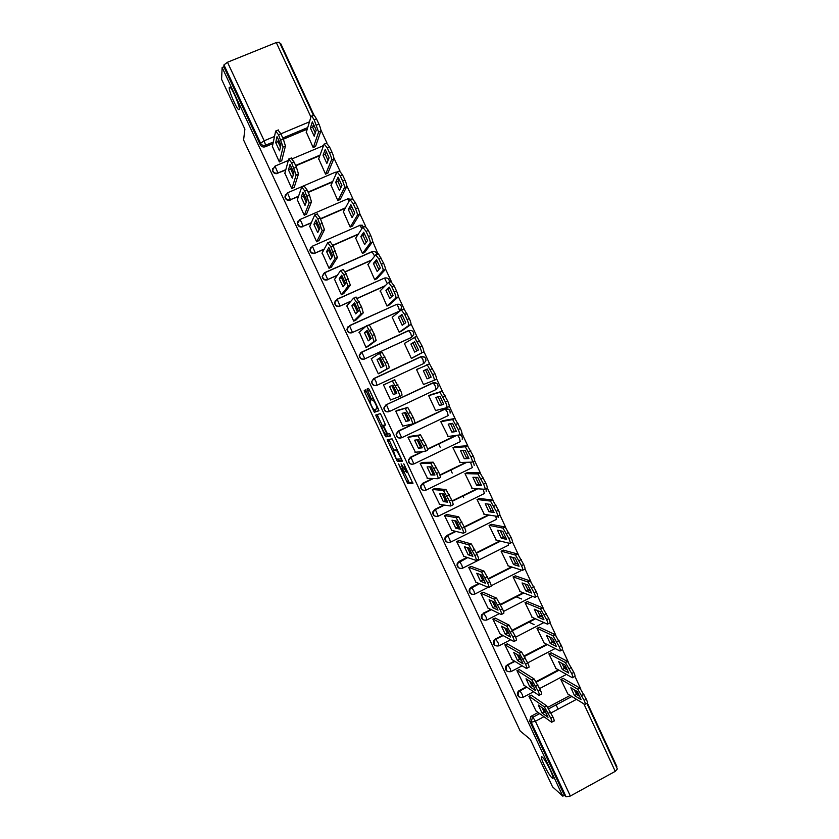 <?xml version="1.0" encoding="UTF-8"?>
<svg xmlns="http://www.w3.org/2000/svg" width="839" height="839" viewBox="0 0 839 839"><rect width="100%" height="100%" fill="white"/><g stroke="black" fill="none" stroke-linecap="round" stroke-linejoin="round"><path stroke-width="1.26" d="M398.515 463.925L407.586 483.264L412.966 483.663L403.821 463.799L406.59 472.273L401.094 463.852L403.916 472.242L403.213 472.084L398.515 463.925M239.377 109.311C239.975 106.49 232.634 89.039 230.033 87.172L229.183 87.518C228.722 90.643 235.969 107.728 238.528 109.594L239.377 109.311M552.031 777.91L552.114 777.984C556.383 781.864 546.137 760.071 542.33 757.177L542.309 757.156C538.103 753.37 548.108 774.712 552.031 777.91M325.731 153.118L326.749 152.415M373.617 378.641L371.562 381.776C372.023 384.923 373.774 386.108 376.816 385.363L423.726 363.507M366.36 391.383L365.385 389.904L364.231 390.471L364.745 392.17L374.341 412.253L378.892 410.795L378.389 409.086L369.412 389.904L368.415 388.394L366.979 389.118L371.289 398.955L372.17 400.413L373.303 400.276C375.62 403.569 376.868 406.412 377.057 408.803L373.879 409.715C371.625 406.506 370.398 403.706 370.177 401.325L370.135 399.448L366.36 391.383M562.812 796.169L552.534 786.825L530.353 739.411L520.18 731.021L243.583 140.008L244.894 129.154L221.59 79.338L222.125 67.508L562.812 796.169L564.395 795.299L566.063 796.798L531.202 722.232L532.366 717.544L539.676 713.59M387.219 439.615L397.308 461.324L402.437 461.146L392.107 438.881L387.219 439.615M384.944 435.326L375.736 415.064L380.224 413.637L381.231 415.179L385.562 425.069L383.664 425.53L384.157 427.198L387.576 434.057L389.768 433.742L390.754 435.976L385.93 436.857L384.944 435.326L386.422 434.35M314.415 125.871L312.716 126.867M307.242 129.164L283.362 139.18M279.209 140.931L278.024 141.424M273.011 143.532L265.313 146.762L265.606 145.231C263.425 145.902 261.747 145.231 260.562 143.228L223.95 64.897L227.484 62.254L276.283 42.548L279.45 42.254M616.361 766.804L616.864 766.531L587.457 703.271M580.798 688.955L575.019 676.528M568.349 662.181L562.56 649.722M555.869 635.354L550.069 622.863M543.368 608.464L537.558 595.952M530.846 581.521L525.015 568.989M518.292 554.527L512.451 541.963M505.718 527.469L499.866 514.884M493.112 500.369L487.249 487.753M480.485 473.206L474.601 460.569M467.826 445.991L461.943 433.323M455.147 418.713L449.243 406.024M442.436 391.383L436.521 378.672M429.704 364L423.779 351.258M416.952 336.565L411.005 323.791M404.157 309.067L398.21 296.272M391.352 281.516L385.384 268.69M377.949 253.839L372.537 241.055M365.647 226.236L359.658 213.358M352.758 198.507L346.759 185.608M339.837 170.726L333.828 157.805M326.895 142.892L320.876 129.94M313.922 114.995L280.813 43.775L280.268 43.995M222.125 67.508L223.856 66.816L223.95 64.897M564.395 795.299L529.692 721.068L530.856 716.401L538.135 712.468M543.074 709.846L544.249 709.217L548.024 717.282L541.973 712.93L538.281 705.033L544.27 709.238M547.909 707.267L570.153 695.426M575.564 692.542L576.372 692.123L578.176 693.098L576.362 694.052M617.357 768.933L615.26 771.366L570.342 796.022L566.063 796.798M563.315 678.468L560.788 679.401L567.846 694.01M531.475 695.353L528.906 696.255L536.016 710.937M519.488 669.669L516.918 670.592L524.039 685.295M551.412 652.91L548.884 653.854L555.963 668.484M507.469 643.943L504.9 644.866L512.052 659.601M539.498 627.299L536.97 628.254L544.071 642.915M534.055 624.531L528.927 622.129M495.43 618.154L492.871 619.098L500.034 633.865M527.553 601.636L525.025 602.601L532.146 617.294M521.564 598.994L516.174 596.802M483.369 592.324L480.81 593.288L487.994 608.065M515.586 575.932L513.069 576.907L520.211 591.621M471.287 566.44L468.728 567.416L475.933 582.224M503.599 550.174L501.082 551.16L508.245 565.895M459.174 540.505L456.626 541.501L463.852 556.33M491.581 524.365L489.074 525.361L496.258 540.127M447.04 514.527L444.492 515.524L451.76 530.384M479.551 498.502L477.034 499.52L484.26 514.297M434.885 488.487L432.337 489.504L439.636 504.386M467.491 472.598L464.974 473.616L472.242 488.413M422.699 462.404L420.161 463.432L427.512 478.324M455.409 446.642L452.903 447.669L460.223 462.478M410.502 436.27L407.964 437.318L415.389 452.211M443.296 420.633L440.79 421.671L448.204 436.479M398.273 410.082L395.735 411.141L402.793 426.243L403.318 425.992M431.173 394.571L428.666 395.62L435.661 410.659L436.259 410.376M386.013 383.822L383.486 384.912L390.555 400.046L391.771 399.479M419.018 368.447L416.522 369.527L423.527 384.587L424.922 383.926M384.241 384.629L383.517 384.965M418.976 368.373L416.511 369.517M385.982 383.759L384.252 384.661M371.929 358.305L371.216 358.641L378.295 373.806L380.749 372.547M405.143 342.994L404.346 343.371L411.372 358.463L413.795 357.225M359.365 332.108L366.014 347.503L368.457 346.234M392.631 316.943L392.138 317.163L399.186 332.286L401.598 331.038M346.947 305.774L353.712 321.159L356.145 319.869M380.308 290.734L386.978 306.067L389.39 304.809M334.562 279.356L341.379 294.751L343.812 293.451M368.006 264.463L374.739 279.786L377.151 278.517M322.166 252.885L329.024 268.302L331.457 266.98M355.705 238.119L362.479 253.462L364.892 252.182M309.748 226.362L316.639 241.789L319.072 240.468M343.382 211.722L350.199 227.086L352.611 225.785M297.321 199.776L304.242 215.235L306.665 213.893M331.048 185.262L337.897 200.647L340.309 199.346M284.872 173.138L291.804 188.618L294.227 187.265M318.694 158.76L325.563 174.166L327.976 172.855M272.392 146.447L279.356 161.958L281.768 160.585M306.319 132.195L313.22 147.633L315.621 146.301M319.858 155.614L295.8 165.839M291.647 167.601L291.049 167.852M285.69 170.128L277.929 172.991C275.14 173.673 273.346 172.624 272.57 169.824L275.014 166.101L277.929 172.991L285.826 169.635M332.517 181.99L308.207 192.435M298.401 196.651L290.409 199.703C287.599 200.395 285.816 199.336 285.061 196.515L287.494 192.844L290.409 199.703L298.558 196.2M345.259 208.261L320.592 218.979M311.185 223.08L302.869 226.362C300.037 227.065 298.254 225.995 297.53 223.132L299.68 219.524L301.568 222.199L302.869 226.362L311.363 222.671M358.138 234.396L332.947 245.481M324.074 249.382L315.296 252.969C312.444 253.682 310.661 252.591 309.979 249.697L312.402 246.173L315.296 252.969L324.274 249.015M371.289 260.342L345.228 271.951M337.194 275.528L327.713 279.523C324.819 280.247 323.046 279.146 322.396 276.209L324.808 272.759L327.713 279.523L337.414 275.202M384.996 285.973L357.393 298.401M350.775 301.39L340.099 306.025C337.173 306.759 335.401 305.637 334.792 302.659L337.194 299.292L340.099 306.025L351.017 301.107M349.349 325.668L396.721 304.358C399.846 303.791 401.472 305.039 401.608 308.102L399.207 311.3L369.349 324.892M365.552 326.623L352.453 332.475C349.496 333.219 347.734 332.066 347.157 329.045L349.559 325.773L352.453 332.475L365.814 326.392M360.843 352.6L359.249 355.558L361.892 352.191L408.908 330.597C412.096 330.042 413.721 331.311 413.784 334.415L411.393 337.477L364.787 358.872C361.787 359.616 360.025 358.452 359.512 355.369L361.892 352.191L364.787 358.872L411.729 337.257L410.785 333.492L408.603 330.535L361.661 352.097M388.782 411.739C385.804 412.243 384.157 410.974 383.853 407.943L385.94 404.88L432.567 382.993L436.679 383.287M400.507 438.084C397.707 438.22 396.249 436.867 396.113 434.025L398.189 431.099L444.68 409.033L448.896 409.432M412.253 464.303C409.631 464.135 408.341 462.719 408.362 460.055L410.418 457.255L422.111 451.644M427.523 449.043L455.923 435.42M424.02 490.416C421.577 489.997 420.433 488.529 420.601 486.012L422.615 483.369L432.609 478.524M439.877 474.989L466.023 462.31M435.819 516.425C433.522 515.817 432.525 514.307 432.83 511.895L434.791 509.42L443.821 504.994M452.106 500.935L476.982 488.738M447.669 542.372C445.488 541.595 444.607 540.043 445.037 537.715L446.946 535.429L455.357 531.265M464.229 526.871L488.308 514.936M459.541 568.255C457.433 567.332 456.678 565.727 457.255 563.451L459.08 561.385L467.05 557.4M476.311 552.765L499.834 540.977M471.434 594.085C469.389 593.026 468.728 591.369 469.462 589.104L471.182 587.3L478.838 583.42M488.361 578.606L511.475 566.912M483.337 619.874C481.324 618.668 480.768 616.938 481.691 614.693L490.668 609.366M495.587 606.859L496.447 606.419M500.39 604.395L523.169 592.754M528.549 590.006L530.185 589.765M495.262 645.611C493.238 644.247 492.797 642.454 493.94 640.199L502.519 635.238M507.217 632.816L508.465 632.176M512.398 630.141L534.894 618.521M540.022 615.878L542.13 615.438M507.176 671.294C505.13 669.774 504.816 667.886 506.211 665.652L514.391 661.048M519.194 658.542L520.432 657.891M524.312 655.867L546.64 644.226M551.884 641.489L554.034 641.069M519.089 696.947C517.013 695.237 516.824 693.266 518.523 691.042L526.263 686.784M531.139 684.215L532.366 683.575M536.152 681.572L558.396 669.858M563.735 667.047L565.885 666.648M556.089 704.844L558.103 709.154M438.608 443.873L440.265 447.439M450.742 469.913L452.231 473.112M462.866 495.912L463.673 497.663M272.727 168.492L272.455 170.327C273.231 173.117 275.014 174.166 277.803 173.484M285.365 194.847L284.935 196.966C285.68 199.787 287.462 200.846 290.263 200.154M298.086 221.066L297.373 223.541C298.097 226.394 299.869 227.474 302.701 226.761M310.902 247.211L309.801 250.064C310.482 252.959 312.255 254.039 315.118 253.326M323.823 273.325L322.197 276.524C322.847 279.46 324.62 280.562 327.504 279.838M335.443 300.456L334.572 302.931C335.181 305.91 336.953 307.032 339.868 306.298M348.122 326.549L346.927 329.276C347.493 332.296 349.255 333.44 352.212 332.705M396.69 304.368L396.081 304.578M359.249 355.558C359.774 358.641 361.525 359.805 364.525 359.061M434.371 382.668L432.567 382.993M446.82 408.74L444.68 409.033M518.103 563.829L517.38 563.976M530.07 589.513L528.801 589.88M541.984 615.134L540.725 615.511M553.855 640.723L552.628 641.101M565.675 666.26L564.511 666.638M223.856 66.816L260.289 144.759C261.474 146.762 263.142 147.423 265.313 146.762M577.452 691.756L576.372 692.123M404.104 472.158L409.159 482.509L412.819 482.771M397.98 459.069L398.986 460.601L402.353 460.443M388.845 439.353L393.921 450.375M395.966 458.052L396.669 459.143L401.063 458.902L400.738 457.758L396.648 450.491L393.386 450.637L395.966 458.052M394.907 449.914L397.34 449.62M382.374 425.709L377.823 415.976L376.239 416.721M377.309 414.571L377.823 415.976M390.701 435.514L385.93 436.857M381.735 426.013C381.923 428.32 383.15 431.11 385.437 434.371L386.779 434.277L386.297 432.63L382.888 425.793L381.735 426.013L384.398 424.985L382.794 425.751M386.527 434.571L387.524 436.102M368.562 388.467L373.984 399.668L373.019 400.161M374.834 409.589L376.04 411.55L378.924 410.575M366.077 390.806L370.481 400.287M574.505 695.604L581.102 699.621L577.379 691.619L570.845 687.739L574.505 695.604L576.603 694.482L579.791 696.401M567.479 693.78L584.783 704.435C585.716 704.791 585.507 703.439 584.164 700.376L577.788 689.27L560.892 679.349M574.222 689.742L576.603 694.482M562.948 678.258L579.938 688.116L586.314 699.223C587.657 702.285 587.866 703.638 586.933 703.292L585.37 704.131M541.973 712.93L544.102 711.797L542.004 707.644M544.102 711.797L546.388 713.423M531.097 695.091L546.671 705.819L552.953 717.051C554.317 720.124 554.579 721.456 553.73 721.058L552.052 721.949M535.628 710.654L551.559 722.211C552.398 722.62 552.135 721.288 550.772 718.215L544.417 706.91L546.588 705.756M529.021 696.192L544.417 706.91M562.35 669.491L568.737 673.046L565.014 665.033L558.69 661.614L562.35 669.491L564.458 668.379L567.542 670.078M555.607 668.284L572.366 677.734C573.257 678.006 573.027 676.612 571.674 673.539L565.392 662.558L548.989 653.801M561.962 663.387L564.458 668.379M551.055 652.721L567.552 661.415L573.845 672.396C575.197 675.468 575.418 676.863 574.516 676.591L572.911 677.451M550.174 643.335L556.351 646.429L552.618 638.395L546.504 635.438L550.174 643.335L552.293 642.223L555.261 643.691M543.714 642.737L559.917 650.98C560.777 651.179 560.525 649.732 559.173 646.649L552.974 635.784L537.065 628.201M549.681 636.969L552.293 642.223M539.141 627.132L555.145 634.662L561.343 645.506C562.696 648.599 562.948 650.036 562.078 649.847L560.421 650.707M529.724 686.69L526.032 678.782L531.8 682.526L535.565 690.581L529.724 686.69L531.853 685.568L529.619 681.1M531.853 685.568L534.065 687.026M519.11 669.438L534.181 678.982L540.368 690.088C541.742 693.171 542.025 694.556 541.207 694.231L539.498 695.132M523.662 685.044L539.037 695.384C539.844 695.709 539.55 694.325 538.187 691.242L531.884 680.041L534.065 678.898M517.023 670.529L531.884 680.041M517.453 660.408L513.751 652.48L519.31 655.752L523.075 663.827L517.453 660.408L519.593 659.286L517.212 654.514M519.593 659.286L521.711 660.566M507.102 643.733L521.659 652.092L527.773 663.072C529.147 666.166 529.451 667.592 528.675 667.351L526.913 668.264M511.675 659.37L526.483 668.494C527.259 668.746 526.955 667.32 525.571 664.226L519.32 653.13L521.501 651.987M505.015 644.813L519.32 653.13M537.977 617.116L543.945 619.748L540.201 611.694L534.296 609.208L537.977 617.116L540.106 616.025L542.959 617.263M531.79 617.137L547.447 624.164C548.276 624.289 548.003 622.8 546.64 619.696L540.526 608.957L525.12 602.559M537.38 610.509L540.106 616.025M527.196 601.5L542.707 607.835L548.821 618.563C550.185 621.668 550.447 623.157 549.618 623.041L547.909 623.922M525.759 590.855L531.507 593.016L527.762 584.951L522.068 582.927L525.759 590.855L527.888 589.765L530.626 590.782M519.855 591.485L534.957 597.295C535.743 597.347 535.45 595.805 534.086 592.691L528.056 582.077L513.143 576.865M525.046 583.986L527.888 589.765M515.23 575.806L530.238 580.966L536.268 591.579C537.631 594.694 537.925 596.225 537.128 596.183L535.376 597.074M513.51 564.532L519.047 566.231L515.293 558.145L509.818 556.593L513.51 564.532L515.649 563.451L518.271 564.238M507.889 565.78L522.435 570.373C523.19 570.342 522.875 568.769 521.501 565.633L515.555 555.135L501.145 551.129M512.692 557.411L515.649 563.451M503.232 550.08L517.747 554.034L523.693 564.521C525.067 567.657 525.371 569.23 524.616 569.261L522.812 570.184M505.162 634.064L501.449 626.125L506.787 628.925L510.563 637.011L505.162 634.064L507.301 632.963L504.774 627.866M507.301 632.963L509.336 634.053M495.073 617.976L509.116 625.149L515.136 636.004C516.52 639.108 516.845 640.587 516.1 640.409L514.307 641.342M499.666 633.655L513.908 641.541C514.643 641.72 514.317 640.251 512.933 637.137L506.725 626.146L508.927 625.024M492.965 619.056L506.725 626.146M492.839 607.677L489.116 599.717L494.244 602.045L498.03 610.152L492.839 607.677L494.989 606.576L492.325 601.175M494.989 606.576L496.929 607.488M483.012 592.166L496.541 598.144L502.488 608.873C503.872 611.998 504.218 613.519 503.515 613.424L501.67 614.368M487.637 607.897L501.313 614.547C502.016 614.641 501.67 613.131 500.275 610.005L494.119 599.119L496.31 597.997M480.904 593.236L494.119 599.119M480.495 581.228L476.762 573.257L481.68 575.114L485.466 583.231L480.495 581.228L482.645 580.137L479.845 574.421M482.645 580.137L484.502 580.871M470.92 566.315L483.946 571.076L489.798 581.689C491.203 584.835 491.56 586.388 490.888 586.377L489.011 587.331M475.577 582.077L488.686 587.489C489.357 587.51 488.98 585.958 487.585 582.811L481.471 572.03L483.684 570.919M468.812 567.374L481.471 572.03M501.24 538.166L506.567 539.383L502.802 531.286L497.537 530.206L501.24 538.166L503.379 537.096L505.896 537.652M495.901 540.033L509.881 543.399C510.605 543.294 510.269 541.669 508.895 538.523L503.033 528.13L489.127 525.34M500.317 530.783L503.379 537.096M491.214 524.291L505.225 527.039L511.087 537.421C512.472 540.568 512.797 542.193 512.073 542.298L510.217 543.232M468.12 554.736L464.387 546.745L469.085 548.129L472.881 556.267L468.12 554.736L470.28 553.656L467.344 547.615M470.28 553.656L472.042 554.201M458.807 540.41L471.308 543.955L477.097 554.453C478.503 557.61 478.88 559.214 478.251 559.277L476.321 560.242M447.544 535.66L446.348 536.268M463.495 556.215L476.038 560.379C476.667 560.326 476.279 558.722 474.874 555.565L468.812 544.889L471.025 543.787M456.689 541.459L468.812 544.889M488.948 511.738L494.056 512.493L490.28 504.375L485.236 503.767L488.948 511.738L491.098 510.678L493.489 511.014M483.893 514.234L497.307 516.363C497.999 516.184 497.642 514.506 496.258 511.35L490.479 501.072L477.066 499.499M487.92 504.092L491.098 510.678M479.163 498.471L492.682 499.992L498.46 510.259C499.845 513.416 500.201 515.094 499.509 515.272L497.6 516.226M455.724 528.182L451.99 520.18L456.458 521.082L460.265 529.231L455.724 528.182L457.895 527.112L454.822 520.746M457.895 527.112L459.562 527.49M446.673 514.454L458.66 516.772L464.366 527.154C465.771 530.321 466.18 531.978 465.582 532.115L463.6 533.101M451.392 530.3L463.359 533.216C463.957 533.08 463.548 531.433 462.132 528.266L456.112 517.694L458.335 516.604M444.544 515.503L456.112 517.694M476.625 485.267L481.523 485.54L477.737 477.412L472.913 477.276L476.625 485.267L478.786 484.208L481.062 484.334M471.854 488.392L484.711 489.273C485.362 489.022 484.994 487.302 483.6 484.124L477.894 473.951L464.984 473.616M475.493 477.349L478.786 484.208M467.082 472.598L480.097 472.881L485.812 483.044C487.207 486.221 487.574 487.931 486.914 488.193L484.952 489.158M443.307 501.586L439.563 493.552L443.81 493.982L447.627 502.152L443.307 501.586L445.478 500.516L442.268 493.825M445.478 500.516L447.051 500.715M434.497 488.455L445.97 489.536L451.602 499.803C453.018 502.991 453.448 504.69 452.882 504.9L450.858 505.896M439.258 504.333L450.658 506.001C451.214 505.781 450.784 504.082 449.368 500.904L443.401 490.437L445.624 489.357M432.368 489.494L443.401 490.437M464.282 458.734L468.959 458.534L465.173 450.396L460.559 450.732L464.282 458.734L468.602 457.591M459.793 462.488L472.095 462.132C472.703 461.796 472.315 460.034 470.91 456.846L465.288 446.778L452.913 447.69M463.044 450.553L466.442 457.695M454.958 446.684L467.501 445.708L473.133 455.776C474.528 458.964 474.916 460.726 474.297 461.062L472.273 462.048M430.858 474.926L427.103 466.883L431.141 466.83L434.959 475.021L430.858 474.926L433.039 473.867L429.694 466.851M433.039 473.867L434.518 473.899M422.279 462.415L433.26 462.226L438.818 472.399C440.244 475.598 440.685 477.339 440.16 477.632L438.084 478.649M427.114 478.314L437.927 478.723C438.451 478.429 438 476.688 436.574 473.49L430.659 463.138L432.893 462.058M420.171 463.443L430.659 463.138M451.917 432.158L456.374 431.477L452.578 423.317L448.183 424.135L451.917 432.158L456.122 430.806M447.722 436.542L459.447 434.938C460.024 434.518 459.604 432.714 458.199 429.516L452.651 419.542L440.811 421.713M450.574 423.695L454.077 431.12M442.74 420.738L454.864 418.483L460.422 428.446C461.828 431.645 462.247 433.459 461.66 433.878L459.573 434.875M418.388 448.215L414.634 440.16L418.441 439.626L422.269 447.827L418.388 448.215L420.58 447.166L417.098 439.814M420.58 447.166L421.954 447.019M409.988 436.353L420.517 434.875L426.002 444.932C427.439 448.152 427.9 449.945 427.408 450.312L425.289 451.33M414.938 452.242L425.174 451.392C425.656 451.015 425.184 449.222 423.758 446.012L417.885 435.766L420.129 434.696M407.974 437.35L417.885 435.766M439.521 405.52L443.758 404.367L439.961 396.186L435.787 397.487L439.521 405.52L443.611 403.968M435.609 410.544L446.768 407.681C447.313 407.188 446.872 405.331 445.457 402.122L439.982 392.253L428.698 395.683M438.073 396.774L441.692 404.492M430.271 394.865L442.205 391.205L447.69 401.063C449.106 404.283 449.536 406.139 448.991 406.632L446.851 407.649M405.898 421.451L402.122 413.375L405.719 412.358L409.547 420.58L405.898 421.451L408.09 420.412L404.471 412.715M408.09 420.412L409.369 420.108M397.466 410.323L407.754 407.45L413.166 417.413C414.602 420.643 415.095 422.478 414.634 422.929L412.463 423.968M402.741 426.128L412.389 423.999C412.84 423.548 412.348 421.713 410.911 418.483L405.09 408.352L407.334 407.293M395.767 411.204L405.09 408.352M427.103 378.84L431.12 377.193L427.313 369.003L423.359 370.786L427.103 378.84L431.078 377.078M423.485 384.493L434.067 380.371C434.571 379.805 434.12 377.907 432.693 374.666L427.292 364.902L416.553 369.6M425.551 369.8L429.285 377.812M426.81 364.766L429.526 363.864L434.938 373.628C436.353 376.858 436.804 378.756 436.29 379.333L434.067 380.371M393.376 394.634L389.6 386.548L392.967 385.038L396.805 393.271L393.376 394.634L395.578 393.606L391.823 385.552M395.578 393.606L396.753 393.134M394.519 379.815L400.297 389.841C401.745 393.082 402.259 394.97 401.839 395.494L399.584 396.553C399.993 396.029 399.479 394.141 398.032 390.901L392.264 380.875L394.519 379.815M390.513 399.951L399.584 396.553M383.528 384.996L392.264 380.875M414.665 352.097L418.462 349.968L414.644 341.756L410.911 344.032L414.665 352.097M411.33 358.389L421.335 353.009C421.807 352.359 421.335 350.408 419.899 347.168L414.571 337.488L404.388 343.476M416.752 350.922L413.092 343.015L414.781 341.997M414.12 337.351L416.805 336.46L422.153 346.129C423.58 349.37 424.052 351.321 423.569 351.971L421.335 353.009M412.232 358.064L423.569 351.971M413.092 343.015L410.911 344.032M382.941 366.549L379.259 358.641L380.35 357.949M379.469 353.313L382.133 352.432L387.408 362.207C388.856 365.458 389.39 367.398 389.013 368.006L379.396 373.292M377.047 359.658L380.833 367.765L384.042 365.909L380.193 357.655L377.047 359.658L379.259 358.641M378.263 373.733L386.748 369.055C387.125 368.447 386.59 366.507 385.132 363.256L379.417 353.334L371.268 358.746M402.196 325.301L405.772 322.69L401.944 314.468L398.431 317.215L402.196 325.301M399.154 332.234L408.583 325.595C409.023 324.861 408.52 322.868 407.083 319.607L404.702 314.478L401.294 309.927L392.201 317.289M404.146 323.875L400.623 316.219L402.227 314.971M401.409 309.874L404.062 308.993L409.338 318.579C410.774 321.83 411.267 323.833 410.827 324.567L408.583 325.595M401.032 331.436L410.827 324.567M400.623 316.219L398.431 317.215M370.198 339.313L366.685 331.709L367.713 330.828M366.633 325.71L369.275 324.84L374.488 334.509L376.155 340.456L367.964 346.612M364.472 332.716L368.258 340.844L371.247 338.495L367.388 330.23L364.472 332.716L366.685 331.709M365.993 347.461L373.89 341.494L372.212 335.558L366.538 325.752L358.987 332.443M389.705 298.453L393.061 295.359L389.223 287.106L385.93 290.357L389.705 298.453M386.957 306.036L395.809 298.118C396.207 297.3 395.683 295.265 394.246 291.982L391.855 286.844L388.509 282.418L379.983 291.06M391.519 296.775L388.132 289.361L389.653 287.882M390.754 281.401L394.11 285.826L396.501 290.965C397.948 294.237 398.462 296.282 398.053 297.1L395.809 298.118M389.013 305.134L398.053 297.1M388.132 289.361L385.93 290.357M357.445 312.035L354.089 304.714L355.054 303.655M355.914 297.079L361.546 306.759L363.277 312.853L355.82 320.194M351.866 305.721L355.663 313.859L358.421 311.028L354.551 302.732L351.866 305.721L354.089 304.714M353.701 321.127L361.001 313.88L356.848 302.627L353.639 298.097L346.675 306.088M377.183 271.553L380.319 267.966L376.47 259.702L373.407 263.436L377.183 271.553M374.739 279.775L383.004 270.578C383.371 269.686 382.825 267.599 381.367 264.306L378.976 259.157L375.683 254.846L367.755 264.778M378.871 269.623L375.61 262.45L377.047 260.73M376.229 254.899L378.494 253.892L383.643 263.299C385.091 266.592 385.625 268.679 385.258 269.571L383.004 270.578M376.868 278.831L385.258 269.571M375.61 262.45L373.407 263.436M344.661 284.694L341.473 277.678L342.364 276.43M342.994 269.382L346.161 273.776L350.377 285.187L343.56 293.776M339.239 278.674L343.046 286.823L345.574 283.498L341.704 275.192L339.239 278.674L341.473 277.678M341.379 294.751L348.091 286.204L343.864 274.804L340.707 270.399L334.342 279.681M364.64 244.6L367.555 240.52L363.696 232.235L360.854 236.462L364.64 244.6M362.5 253.451L370.167 242.995C370.502 242.02 369.936 239.881 368.478 236.577L366.077 231.417L362.836 227.222L355.495 238.444M366.192 242.419L363.067 235.486L364.409 233.525M365.101 226.226L368.352 230.41L370.754 235.57C372.201 238.884 372.768 241.013 372.432 241.989L370.167 242.995M364.661 252.497L372.432 241.989M363.067 235.486L360.854 236.462M331.866 257.311L328.825 250.578L329.643 249.131M330.052 241.632L333.156 245.911L337.435 257.468L331.248 267.316M326.581 251.564L330.398 259.733L332.705 255.916L328.815 247.589L326.581 251.564L328.825 250.578M329.066 268.281L335.149 258.475L330.849 246.918L327.755 242.639L321.987 253.221M352.076 217.584L354.761 213.012L350.901 204.716L348.279 209.435L352.076 217.584M350.251 227.065L357.309 215.34C357.603 214.291 357.015 212.11 355.547 208.785L353.146 203.615L349.968 199.546L343.203 212.047M353.492 215.162L350.503 208.471L351.74 206.258M352.233 198.56L355.432 202.629L357.834 207.799C359.291 211.113 359.879 213.295 359.585 214.354L357.309 215.34M352.411 226.111L359.585 214.354M350.503 208.471L348.279 209.435M319.04 229.865L316.146 223.426L316.901 221.79M317.069 213.819L320.12 217.972L324.483 229.687L318.893 240.803M313.901 224.401L317.729 232.592L319.806 228.271L315.915 219.933L313.901 224.401L316.146 223.426M316.712 241.768L322.186 230.694L317.813 218.979L314.772 214.815L309.601 226.708M339.48 190.526L341.934 185.461L338.075 177.144L335.684 182.357L339.48 190.526M337.96 200.626L344.43 187.642C344.682 186.51 344.074 184.276 342.606 180.941L340.194 175.76L337.068 171.806L330.902 185.608M340.77 187.852L337.907 181.402L339.05 178.938M339.344 170.831L342.48 174.774L344.892 179.955C346.36 183.29 346.968 185.524 346.706 186.657L344.43 187.642M340.131 199.682L346.706 186.657M337.907 181.402L335.684 182.357M306.193 202.367L303.456 196.221L304.117 194.386M304.075 185.954L307.064 189.981L309.497 195.193L311.489 201.853L306.518 214.249M301.201 197.196L305.029 205.398L306.875 200.573L302.973 192.215L301.201 197.196L303.456 196.221M304.316 215.203L309.192 202.849L304.746 190.977L301.767 186.94L297.195 200.154M326.864 163.406L329.098 157.837L325.217 149.51L323.057 155.225L326.864 163.406M325.647 174.134L331.52 159.882C331.73 158.665 331.101 156.39 329.622 153.034L327.21 147.842L324.137 144.014L318.568 159.116M328.028 160.49L325.291 154.271L326.329 151.565M326.423 143.05L329.507 146.867L331.919 152.058C333.398 155.414 334.027 157.69 333.796 158.907L331.52 159.882M327.829 173.201L333.796 158.907M325.291 154.271L323.057 155.225M293.314 174.806L290.724 168.964L291.311 166.919M291.039 158.026L293.975 161.937L296.419 167.15L298.474 173.967L294.111 187.642M288.469 169.918L292.308 178.141L293.923 172.813L290.011 164.444L288.469 169.918L290.724 168.964M291.899 188.586L296.167 174.942L291.657 162.923L288.731 159.001L284.767 173.537M314.216 136.233L316.219 130.171L312.339 121.823L310.399 128.031L314.216 136.233M313.304 147.601L318.579 132.059L314.206 119.872L311.772 116.044L311.185 116.17L306.204 132.572M315.265 133.065L312.643 127.098L313.576 124.141M313.482 115.205L314.069 115.079L316.502 118.907L318.925 124.109C320.404 127.476 321.054 129.804 320.865 131.094L318.579 132.059M315.495 146.668L320.865 131.094M312.643 127.098L310.399 128.031M280.415 147.192L277.982 141.644L278.485 139.41M277.982 130.045L280.866 133.831L283.309 139.054L285.438 146.007L281.673 160.983M275.706 142.599L279.555 150.831L280.939 145L277.027 136.61L275.706 142.599L277.982 141.644M279.46 161.917L283.121 146.982L278.538 134.806L275.664 131.01L272.308 146.867M326.633 152.174L325.931 152.593M337.005 299.198L384.503 278.055C387.576 277.499 389.212 278.726 389.401 281.736L389.306 282.365M420.779 356.722L421.073 356.785C424.324 356.229 425.939 357.529 425.939 360.697L423.905 363.423L377.099 385.216C374.058 385.971 372.296 384.776 371.834 381.63L373.953 378.473L420.779 356.722L424.429 357.089M423.538 363.602L423.003 359.742L421.073 356.785L374.194 378.557L376.04 381.577L376.816 385.363M385.94 404.88L433.218 382.93C436.532 382.374 438.147 383.706 438.052 386.926L436.081 389.527M313.304 126.616L313.817 125.011L313.23 125.263M307.724 127.559L282.816 138.016M273.336 141.99L265.606 145.231L264.18 140.784L274.51 136.463M278.538 134.806L309.465 121.823M310.923 117.03L276.283 42.548M227.484 62.254L264.18 140.784L260.562 143.228L260.289 144.759M531.36 716.076L532.912 717.24L530.856 716.401M545.077 710.759L543.882 711.388L545.056 710.727M548.842 708.714L571.831 696.464M576.508 699.338L551.024 712.93M543.955 716.705L535.408 721.257L570.342 796.022M615.26 771.366L583.871 703.879M320.047 155.1L295.632 165.472M332.726 181.507L308.06 192.11M345.49 207.82L320.467 218.706M358.4 234.008L332.842 245.25M324.641 272.665L371.929 251.69L374.687 256.094M371.562 260.006L345.133 271.773M385.29 285.68L357.309 298.275M346.927 329.276L349.559 325.773L396.721 304.358L398.546 307.179L399.532 311.038L369.265 324.819M383.853 407.943L386.485 404.87L389.39 411.509C386.286 412.274 384.535 411.047 384.147 407.838L386.244 404.776L433.218 382.93L435.189 385.95L436.049 389.537L389.411 411.498M398.189 431.099L445.069 408.929L447.355 412.096L448.173 415.609L401.703 437.738M410.418 457.255L422.468 451.613M427.544 449.18L456.343 435.357M457.601 435.189L459.489 438.199L460.275 441.629L413.963 463.915M422.615 483.369L432.987 478.534M439.94 475.157L466.453 462.299M470.469 462.184L472.357 467.585L426.202 490.039M434.791 509.42L444.219 505.057M452.19 501.145L477.433 488.77M483.159 489.168L484.407 493.5L438.419 516.111M446.946 535.429L455.776 531.37M464.345 527.123L488.78 515.01M495.734 516.111L496.447 519.372L450.606 542.141M459.08 561.385L467.491 557.536M476.447 553.058L500.317 541.103M508.203 542.99L508.455 545.182L462.771 568.118M471.182 587.3L479.289 583.608M488.518 578.941L511.968 567.07M520.547 569.775L520.432 570.95L491.224 585.769M488.214 587.3L474.916 594.033M483.264 613.152L491.14 609.596M496.059 607.079L496.625 606.796M500.568 604.772L523.683 592.963M529.073 590.205L529.849 590.488M532.681 596.424L503.536 611.453M499.362 613.592L487.04 619.916M495.325 638.961L503.012 635.511M507.616 633.13L508.665 632.596M512.598 630.561L535.429 618.763M540.452 616.172L541.281 615.753L542.445 617.043M543.882 622.559L515.66 637.179M510.678 639.758L499.132 645.736M507.364 664.708L514.905 661.363M519.435 658.993L520.662 658.353M524.564 656.318L547.196 644.509M552.135 641.929L553.195 641.374L554.894 643.513M555.114 648.537L527.679 662.883M522.11 665.799L511.203 671.504M519.372 690.413L519.897 690.78L526.787 687.141M531.402 684.718L532.618 684.068M536.446 682.055L558.973 670.183M563.997 667.529L565.161 666.995L567.237 669.91M566.451 674.399L539.655 688.557M533.625 691.745L523.242 697.23M522.97 697.377C518.387 697.765 517.076 695.783 519.037 691.399L519.949 690.822L522.382 694.744L522.97 697.377M510.951 671.64C506.588 672.144 505.172 670.256 506.704 665.967L507.931 665.086L510.322 668.924L510.951 671.64M498.901 645.852C494.748 646.45 493.259 644.656 494.412 640.482L495.901 639.308L498.23 643.062L498.901 645.852M486.83 620.021C482.865 620.671 481.303 618.972 482.152 614.924L483.841 613.466L486.117 617.147L486.83 620.021M474.727 594.138C470.931 594.83 469.326 593.225 469.903 589.303L471.759 587.573L473.983 591.17L474.727 594.138M462.614 568.202C458.964 568.926 457.318 567.395 457.664 563.598L459.657 561.637L461.828 565.15L462.614 568.202M450.47 542.214C446.946 542.959 445.268 541.491 445.436 537.82L447.523 535.639L449.641 539.078L450.47 542.214M438.294 516.174C434.885 516.929 433.186 515.524 433.207 511.968L435.357 509.598L438.294 516.174M426.107 490.081C422.793 490.846 421.073 489.504 420.958 486.043L423.181 483.495L426.107 490.081M413.889 463.946C410.659 464.712 408.929 463.411 408.708 460.045L410.974 457.339L413.889 463.946M459.782 434.78L461.083 435.514M401.65 437.759C398.483 438.514 396.753 437.255 396.438 433.973L398.735 431.131L401.65 437.759M359.826 225.219L362.375 225.219M335.275 172.268L336.932 172.1L335.38 172.331L336.303 173.516M322.963 145.713L323.56 145.577M373.953 378.473L371.562 381.776M334.572 302.931L337.194 299.292L384.503 278.055L387.303 283.634M359.648 225.292L361.966 228.554M347.346 198.853L349.16 201.024M335.023 172.362L287.494 192.844L284.935 196.966M322.679 145.818L323.372 146.091M529.692 721.068L531.202 722.232L535.408 721.257L532.912 717.24L539.708 713.611M578.281 693.297L576.383 694.084M405.352 471.549L404.02 472.189M407.691 471.749L406.705 472.221M409.254 482.551L407.67 483.316M408.226 480.967L406.653 481.722M398.986 460.601L397.403 461.366M397.917 459.069L396.396 459.803M389.286 440.475L387.702 441.23M397.434 449.809L396.333 450.333M394.98 449.872L393.386 450.637M385.279 424.765L383.664 425.53M387.471 433.952L386.8 434.266M378.032 408.341L377.057 408.803M373.9 399.7L372.285 400.465M372.904 398.2L371.289 398.955M369.108 390.083L367.492 390.838M368.478 388.415L366.979 389.118M376.04 411.55L374.446 412.306M375.054 410.061L373.47 410.806M366.339 391.425L364.745 392.17M365.437 389.904L364.231 390.471M579.854 688.064L577.704 689.207M583.996 694.241L581.846 695.395M586.314 699.223L584.164 700.376M550.772 718.215L552.953 717.051M548.433 713.202L550.615 712.038M567.426 661.342L565.266 662.474M571.516 667.404L569.356 668.547M573.845 672.396L571.674 673.539M554.967 634.557L552.807 635.689M559.015 640.503L556.844 641.636M561.343 645.506L559.173 646.649M538.187 691.242L540.368 690.088M535.838 686.229L538.03 685.075M525.571 664.226L527.773 663.072M523.221 659.192L525.424 658.049M542.497 607.719L540.326 608.841M546.483 613.55L544.312 614.683M548.821 618.563L546.64 619.696M529.986 580.829L527.815 581.941M533.929 586.545L531.748 587.667M536.268 591.579L534.086 592.691M517.464 553.887L515.272 554.988M521.355 559.487L519.152 560.599M523.693 564.521L521.501 565.633M512.933 637.137L515.136 636.004M510.584 632.103L512.786 630.959M500.275 610.005L502.488 608.873M497.915 604.95L500.128 603.828M487.585 582.811L489.798 581.689M485.225 577.756L487.438 576.634M504.91 526.892L502.718 527.983M508.738 532.377L506.546 533.478M511.087 537.421L508.895 538.523M474.874 555.565L477.097 554.453M472.504 550.489L474.727 549.377M492.325 499.834L490.123 500.914M496.111 505.204L493.909 506.295M498.46 510.259L496.258 511.35M462.132 528.266L464.366 527.154M459.762 523.179L461.995 522.078M479.719 472.724L477.517 473.794M483.453 477.978L481.24 479.059M485.812 483.044L483.6 484.124M449.368 500.904L451.602 499.803M446.988 495.807L449.222 494.716M467.092 445.561L464.879 446.621M470.763 450.7L468.55 451.77M473.133 455.776L470.91 456.846M436.574 473.49L438.818 472.399M434.193 468.382L436.437 467.302M454.434 418.336L452.211 419.395M458.063 423.359L455.829 424.419M460.422 428.446L458.199 429.516M423.758 446.012L426.002 444.932M421.367 440.905L423.622 439.825M441.744 391.058L439.521 392.107M445.32 395.966L443.086 397.025M447.69 401.063L445.457 402.122M410.911 418.483L413.166 417.413M408.52 413.365L410.774 412.295M432.557 368.52L430.323 369.559M434.938 373.628L432.693 374.666M398.032 390.901L400.297 389.841M395.641 385.762L397.906 384.702M419.773 341.012L417.518 342.05M422.153 346.129L419.899 347.168M386.748 369.055L389.013 368.006M385.132 363.256L387.408 362.207M382.731 358.106L385.007 357.057M406.957 313.45L404.702 314.478M409.338 318.579L407.083 319.607M373.89 341.494L376.155 340.456M372.212 335.558L374.488 334.509M369.8 330.398L372.086 329.36M394.11 285.826L391.855 286.844M396.501 290.965L394.246 291.982M361.001 313.88L363.277 312.853M359.26 307.798L361.546 306.759M356.848 302.627L359.134 301.6M381.242 258.15L378.976 259.157M383.643 263.299L381.367 264.306M348.091 286.204L350.377 285.187M346.276 279.985L348.573 278.957M343.864 274.804L346.161 273.776M368.352 230.41L366.077 231.417M370.754 235.57L368.478 236.577M335.149 258.475L337.435 257.468M333.272 252.109L335.569 251.092M330.849 246.918L333.156 245.911M355.432 202.629L353.146 203.615M357.834 207.799L355.547 208.785M322.186 230.694L324.483 229.687M320.236 224.181L322.543 223.174M317.813 218.979L320.12 217.972M342.48 174.774L340.194 175.76M344.892 179.955L342.606 180.941M309.192 202.849L311.489 201.853M307.179 196.19L309.497 195.193M304.746 190.977L307.064 189.981M329.507 146.867L327.21 147.842M331.919 152.058L329.622 153.034M296.167 174.942L298.474 173.967M294.09 168.136L296.419 167.15M291.657 162.923L293.975 161.937M316.502 118.907L314.206 119.872M318.925 124.109L316.618 125.074M283.121 146.982L285.438 146.007M280.981 140.029L283.309 139.054M553.016 777.491L552.114 777.984M518.523 691.042L519.037 691.399L526.85 687.183M531.423 684.771L532.65 684.121M536.478 682.107L559.036 670.214M564.028 667.582L565.937 666.743M506.211 665.652L514.978 661.405M493.94 640.199L503.127 635.574M481.691 614.693L491.276 609.67M469.462 589.104L479.457 583.682M457.255 563.451L467.69 557.61M445.037 537.715L447.523 535.639L456.028 531.423M432.83 511.895L435.357 509.598L444.523 505.099M420.601 486.012L423.181 483.495L433.375 478.545M408.362 460.055L410.974 457.339L422.992 451.571M396.113 434.025L398.735 431.131L445.331 409.013C448.729 408.457 450.333 409.831 450.144 413.124M322.197 276.524L324.808 272.759L372.254 251.7C374.823 251.113 376.449 252.046 377.151 254.49M309.801 250.064L312.402 246.173L359.994 225.303L364.42 226.792M297.373 223.541L299.963 219.535L347.692 198.843L351.122 199.283M272.455 170.327L275.014 166.101L288.333 160.459M519.467 659.066L520.704 658.426M524.595 656.392L547.29 644.551M552.167 642.003L554.086 641.185M507.731 633.193L508.707 632.69M512.639 630.655L535.555 618.825M540.578 616.225L542.193 615.564M500.621 604.888L523.84 593.016M529.231 590.257L530.248 589.901M488.581 579.067L512.168 567.133M476.51 553.195L500.558 541.155M464.418 527.27L489.064 515.052M498.156 517.548L498.555 515.744M452.252 501.313L477.779 488.801M486.211 491.497L486.169 488.56M440.003 475.335L466.904 462.289M474.224 465.404L473.259 461.565M427.586 449.368L456.94 435.284M462.205 439.279C462.698 437.056 461.838 435.577 459.625 434.854M292.255 158.791L323.55 145.619M313.44 115.342L279.429 42.212M617.378 768.985L586.849 703.334M571.873 696.485L548.863 708.745M239.388 109.238L238.528 109.594M409.159 482.509L407.586 483.264M398.892 460.559L397.308 461.324M397.55 450.061L396.648 450.491M384.503 425.037L382.888 425.793M387.429 436.06L385.835 436.815M374.089 399.909L373.303 400.276M373.795 399.658L372.17 400.413M375.935 411.509L374.341 412.253M579.938 688.116L577.788 689.27M544.501 706.973L546.671 705.819M567.552 661.415L565.392 662.558M555.145 634.662L552.974 635.784M531.999 680.135L534.181 678.982M519.467 653.235L521.659 652.092M542.707 607.835L540.526 608.957M530.238 580.966L528.056 582.077M517.747 554.034L515.555 555.135M506.924 626.282L509.116 625.149M494.339 599.266L496.541 598.144M481.733 572.188L483.946 571.076M505.225 527.039L503.033 528.13M469.095 545.056L471.308 543.955M492.682 499.992L490.479 501.072M456.437 517.873L458.66 516.772M480.097 472.881L477.894 473.951M443.737 490.616L445.97 489.536M467.501 445.708L465.288 446.778M431.026 463.306L433.26 462.226M454.864 418.483L452.651 419.542M418.273 435.944L420.517 434.875M442.205 391.205L439.982 392.253M405.499 408.52L407.754 407.45M429.526 363.864L427.292 364.902M392.694 381.032L394.959 379.973M416.805 336.46L414.571 337.488M379.868 353.481L382.133 352.432M404.062 308.993L401.818 310.021M367 325.868L369.275 324.84M391.299 281.474L389.034 282.491M354.11 298.202L356.397 297.174M341.19 270.473L343.487 269.455M365.668 226.247L363.392 227.243M328.248 242.681L330.545 241.674M352.81 198.549L350.534 199.535M315.275 214.836L317.572 213.84M339.921 170.789L337.635 171.764M302.271 186.929L304.578 185.933M327.011 142.966L324.714 143.93M289.235 158.949L291.553 157.973M314.069 115.079L311.772 116.044M276.167 130.915L278.496 129.951"/></g></svg>
